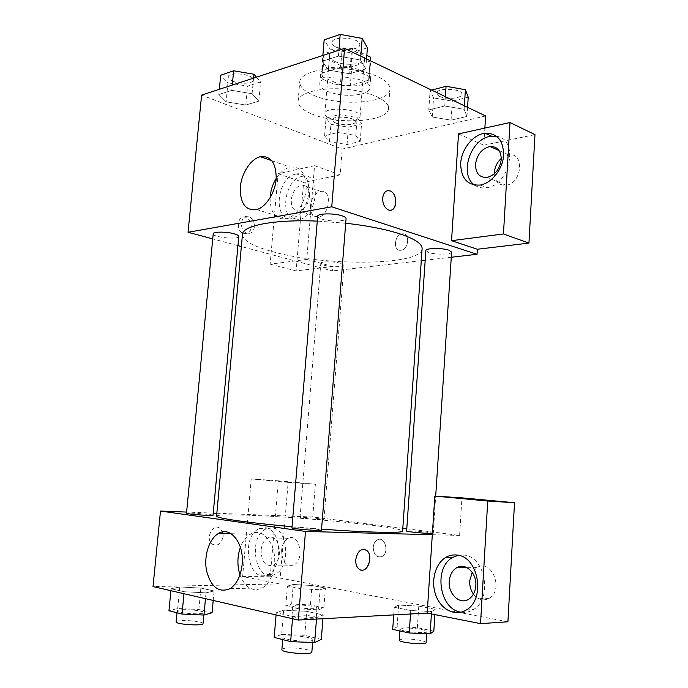 <?xml version="1.0" encoding="UTF-8"?>
<svg xmlns="http://www.w3.org/2000/svg" width="688" height="688" viewBox="0 0 688 688"><rect width="100%" height="100%" fill="white"/><g stroke="black" fill="none" stroke-linecap="round" stroke-linejoin="round"><path stroke-width="0.52" stroke-dasharray="3.44 2.58" d="M330.077 118.439C340.07 122.834 360.237 121.587 360.056 116.496C361.639 108.962 324.521 105.978 324.882 113.666C324.839 115.386 326.568 116.977 330.077 118.439M334.755 61.378C344.628 66.315 364.683 64.62 364.571 58.747C366.231 50.052 329.406 47.085 329.655 55.943C329.595 57.921 331.289 59.736 334.755 61.378M370.832 59.151L370.11 61.12L368.63 80.195L369.344 78.312L368.957 76.394L351 68.069L340.62 67.312L322.294 72.988L323.893 53.776L342.211 47.764L352.557 48.521L366.816 55.401M370.11 61.12L351.792 66.745L341.884 66.031L323.996 57.775L323.412 55.341L323.893 53.776M368.63 80.195L350.295 85.501L351.792 66.745M341.884 66.031L340.362 84.779L322.414 76.815L323.996 57.775M340.362 84.779L350.295 85.501M322.294 72.988L321.812 74.485L322.414 76.815M362.782 84.409C347.973 89.156 319.112 82.44 320.574 74.364C320.101 62.273 372.991 66.53 370.591 78.389C370.256 80.96 367.659 82.964 362.782 84.409M362.043 93.878C366.919 92.467 369.525 90.515 369.852 88.004C372.225 76.42 319.275 72.154 319.774 83.97C319.705 86.645 322.182 89.096 327.213 91.323C338.728 95.58 350.338 96.423 362.043 93.878M340.62 67.312L342.211 47.764M368.957 76.394L370.178 60.656M351 68.069L352.557 48.521M313.573 95.279C339.201 106.924 389.941 103.329 389.95 89.105C390.922 80.573 370.78 70.959 346.176 69.032C321.571 67.003 300.157 73.272 299.753 81.846C299.667 86.783 304.268 91.263 313.573 95.279M311.991 114.01C337.722 125.199 388.557 121.982 388.505 108.437C389.451 100.319 369.224 91.074 344.559 89.139C319.894 87.101 298.454 92.992 298.085 101.162C298.016 105.857 302.651 110.149 311.991 114.01M485.625 115.971L342.228 149.081L201.61 95.09M355.791 135.407L360.194 141.436L347.044 144.523L329.483 141.745L324.598 135.768L337.739 132.509L355.791 135.407L360.194 141.436L347.044 144.523L329.483 141.745L324.598 135.768L337.739 132.509L355.791 135.407L357.192 117.562L361.561 123.874L348.42 127.168L330.911 124.322L326.06 118.069L339.193 114.595L357.192 117.562M432.236 116.994L428.762 109.951L444.732 105.986L464.133 109.306L466.98 116.427L451.07 120.159L432.236 116.994L428.762 109.951L444.732 105.986L464.133 109.306L466.98 116.427L451.07 120.159L432.236 116.994L433.543 97.902L430.103 90.524L431.651 90.111M328.357 70.038L322.362 61.266L338.427 56.106L360.495 60.045L365.767 68.938L349.693 73.771L328.357 70.038L322.362 61.266L338.427 56.106L360.495 60.045L365.767 68.938L349.693 73.771L328.357 70.038L330.085 49.054L324.151 39.878M226.111 101.815L218.836 94.514L231.787 90.36L252.1 93.74L258.834 101.119L245.805 105.032L226.111 101.815L218.836 94.514L231.787 90.36L252.1 93.74L258.834 101.119L245.805 105.032L226.111 101.815L227.926 82.835L220.702 75.207M458.518 133.902L483.81 145.202L484.868 128.08M387.602 190.653C384.781 191.393 383.139 193.87 382.666 198.084C382.605 203.734 384.429 207.638 388.135 209.788L390.801 210.167M474.78 185.175C478.255 187.592 482.254 188.417 486.786 187.669C510.307 184.986 519.156 139.174 496.719 136.31M501.294 158.429L508.75 154.903C524.935 152.091 522.201 183.472 506.05 185.218C498.447 185.519 494.569 181.245 494.397 172.396M483.81 145.202L534.972 134.633M270.066 197.912C270.289 213.091 275.862 220.022 286.784 218.724C296.261 216.307 305.42 202.22 306.194 188.469C305.979 173.359 300.613 166.238 290.104 167.115L290.061 167.124C284.806 168.457 280.188 172.224 276.206 178.416M251.232 227.384C251.326 222.439 249.503 219.085 245.779 217.322C237.609 214.028 235.27 231.091 243.561 233.705C247.749 234.634 250.303 232.527 251.232 227.384M314.579 165.688L278.115 173.737L270.152 264.166L306.753 259.428L314.579 165.688L340.164 174.881L342.228 149.081M306.753 259.428L332.82 266.514L332.459 270.934L241.359 246.545M237.945 245.633L212.738 238.882M254.405 226.842C253.476 232.002 250.922 234.118 246.725 233.18C238.435 230.549 240.774 213.435 248.953 216.737C252.677 218.509 254.491 221.88 254.405 226.842M295.642 174.124L296.468 173.978C315.68 170.031 311.114 215.447 291.961 217.726C272.525 222.052 276.438 177.306 295.642 174.124M302.144 176.369C282.931 179.499 279.07 223.996 298.523 219.73C317.693 217.503 322.19 172.353 302.969 176.223L302.144 176.369M309.523 196.226C308.258 204.362 304.793 209.298 299.134 211.044C293.733 211.173 291.11 207.406 291.265 199.726C292.538 191.556 296.046 186.629 301.8 184.934C307.072 184.866 309.643 188.632 309.523 196.226M310.4 205.884C311.647 197.843 315.147 193.01 320.9 191.393C332.536 189.131 329.905 215.869 318.329 217.064C312.92 217.159 310.271 213.435 310.4 205.884M270.152 264.166L296.124 270.891L332.82 266.514M278.115 173.737L303.623 182.423L296.124 270.891M340.164 174.881L303.623 182.423M400.949 250.251L401.336 250.191C409.394 248.936 409.936 231.968 401.887 233.92C394 235.021 393.02 251.636 400.949 250.251C393.02 251.636 393.992 235.021 401.887 233.92C409.936 231.959 409.394 248.936 401.336 250.191L400.949 250.251M451.285 257.252L425.193 260.253M421.28 260.7L332.459 270.934M213.22 233.817C212.351 237.283 239.037 240.017 238.796 236.448M425.855 250.578L428.848 252.565C435.753 254.904 451.939 254.586 451.62 252.075M340.637 263.289C333.998 261.32 320.453 261.371 320.789 263.341C320.797 263.994 321.958 264.639 324.263 265.276C330.928 267.202 344.241 267.168 343.991 265.198L340.637 263.289M317.675 216.299C317.675 217.288 319.103 218.234 321.95 219.154C330.094 221.871 346.322 221.536 346.073 218.595M345.711 223.23L317.28 221.106M242.477 234.324C242.847 240.499 252.909 246.295 272.654 251.696C324.28 266.471 421.675 265.8 422.105 248.772M216.574 516.12C217.683 514.762 228.657 514.486 249.486 515.269C303.941 517.178 403.564 527.171 402.618 531.084M321.563 529.124L292.039 526.707M213.039 515.269C213.701 514.486 186.027 512.397 186.5 513.265M406.634 531.059L409.876 530.912C417.186 531.076 433.793 532.796 433.268 533.338L432.399 533.492M303.786 517.445C310.795 517.686 324.418 519.036 323.971 519.457C324.555 520.188 299.332 518.159 300.028 517.531L303.786 517.445M291.944 527.842L296.657 527.627C305.326 527.842 322.018 529.571 321.477 530.216M216.84 513.257L285.331 515.931L288.134 482.365L251.232 478.917L242.632 576.578L279.655 583.906L285.331 515.931L312.739 517.006L402.815 528.298M406.789 528.797L459.61 535.419L461.94 497.854M213.237 513.119L186.611 512.078M432.313 534.714L459.61 535.419M373.223 547.295C373.67 554.7 376.56 557.796 381.892 556.583C389.718 553.057 385.013 535.642 377.445 539.865C375.003 541.215 373.593 543.692 373.223 547.295C373.593 543.692 374.994 541.215 377.437 539.865C385.005 535.642 389.718 553.049 381.883 556.583C376.551 557.796 373.661 554.7 373.223 547.295M473.439 594.157C478.126 599.919 483.38 601.303 489.211 598.302C504.424 589.805 491.421 558.174 476.947 567.617L472.226 572.373M281.616 550.176C281.968 561.58 285.959 566.551 293.578 565.097C305.188 560.281 299.572 532.4 288.341 538.274C284.54 540.269 282.295 544.242 281.616 550.176M251.232 478.917L278.339 480.809L270.255 576.183L507.916 621.771M278.339 480.809L315.371 484.249L312.739 517.006M461.313 612.191C465.578 612.81 469.612 611.924 473.413 609.551C492.918 598.646 485.315 556.506 464.125 555.121L458.311 555.285M261.096 550.004C261.801 543.959 264.063 539.917 267.864 537.878C279.096 531.893 284.583 560.281 272.981 565.192C265.362 566.671 261.406 561.614 261.096 550.004M272.276 527.911L266.445 528.78C246.889 536.279 255.454 584.671 274.968 574.308C290.886 567.755 288.384 528.771 272.276 527.911M265.293 527.713C281.383 528.573 283.834 567.806 267.916 574.394C248.411 584.826 239.914 536.133 259.462 528.59L265.293 527.713M242.632 576.578L270.255 576.183M288.134 482.365L315.371 484.249M431.41 613.92L431.557 611.546L435.237 609.293L418.786 606.111L398.601 605.096L394.276 607.255L410.736 610.531L431.574 611.555M434.893 614.616L435.237 609.293L418.786 606.111L398.61 605.105L394.25 607.255L410.736 610.531L431.557 611.546L435.203 609.284M316.497 619.062L316.618 617.6L323.222 614.952L306.719 611.322L283.654 610.222L276.249 612.741L292.701 616.491L316.626 617.609L323.188 614.943M322.921 618.718L323.222 614.952L306.719 611.322L283.645 610.222M321.313 639.384L304.793 635.351L281.65 634.379L283.654 610.222L276.275 612.741M206.013 592.85L214.045 590.966L200.87 588.068L179.731 586.967L171.106 588.765L184.16 591.74L206.013 592.858L214.071 590.966L200.87 588.068L179.731 586.967L171.08 588.756L184.16 591.74L206.013 592.85L205.48 598.663M318.527 609.817L323.859 607.805L310.408 604.941L291.643 604.021L285.787 605.947L299.211 608.889L318.527 609.817L320.109 589.736L325.372 588.077L311.956 585.488L293.243 584.482L287.455 586.056M291.643 604.021L293.243 584.482L287.429 586.056L300.845 588.722L320.118 589.736M285.787 605.947L287.429 586.056L300.845 588.722L320.109 589.736L325.398 588.085L311.956 585.488L293.243 584.473M279.655 583.906L153.028 586.58M239.966 574.858C245.195 587.905 252.72 592.248 262.532 587.87C269.266 583.415 273.265 575.572 274.512 564.323C276.671 543.907 262.506 526.81 250.578 534.146C246.166 536.631 242.778 541 240.396 547.252M223.032 533.535L223.144 536.442C223.359 532.899 222.353 530.216 220.126 528.41C213.013 522.588 204.697 538.945 212.205 544.165C217.692 546.53 221.338 543.959 223.136 536.442C221.338 543.959 217.7 546.53 212.214 544.165C204.697 538.945 213.013 522.588 220.134 528.41L222.628 531.962M364.244 549.334C359.626 549.42 356.78 552.877 355.73 559.705C355.524 563.79 356.547 566.86 358.775 568.924L361.226 570.094M212.076 612.724L198.884 609.499L177.676 608.51L168.956 610.72M182.569 609.723C190.851 609.31 204.594 611.159 204.052 612.638C204.568 615.089 176.223 613.223 177.16 610.867C177.341 610.256 179.138 609.878 182.569 609.723M213.203 600.443L214.071 590.966M198.884 609.499L200.87 588.068M177.676 608.51L179.731 586.967M170.891 590.7L171.08 588.756M183.971 593.71L184.16 591.74M176.111 621.849C176.291 621.204 178.097 620.782 181.537 620.593C189.836 620.103 203.596 622.012 203.037 623.603M281.65 634.379L274.185 637.432M287.782 635.901C296.64 635.179 313.496 637.673 312.834 639.642C313.418 642.747 281.848 640.218 282.914 637.251C283.052 636.572 284.677 636.125 287.782 635.901M304.793 635.351L306.719 611.322M276.069 614.917L276.249 612.741L292.701 616.491L316.618 617.6M292.52 618.71L292.701 616.491M281.899 649.584C282.037 648.861 283.671 648.371 286.776 648.105C295.659 647.279 312.533 649.868 311.862 651.983M296.666 605.105C303.795 604.735 317.529 606.592 317.013 607.874C317.503 609.921 291.996 607.857 292.804 605.922L296.666 605.105M323.859 607.805L325.398 588.085M310.408 604.941L311.956 585.488M299.211 608.889L300.845 588.722M295.866 614.96C303.012 614.522 316.755 616.439 316.231 617.815C316.704 620.008 291.17 617.944 291.987 615.863C292.099 615.39 293.389 615.089 295.866 614.96M433.827 631.188L417.349 627.688L397.114 626.777L392.71 629.365M403.254 628.101C410.702 627.473 427.463 629.933 426.852 631.584C427.403 634.087 399.006 631.378 399.917 629.021L403.254 628.101M417.349 627.688L418.786 606.111M397.114 626.777L398.61 605.105M393.717 614.9L394.25 607.255M410.504 613.988L410.736 610.531M399.16 640.055L402.514 639.04C409.979 638.326 426.749 640.863 426.13 642.652M256.435 77.176L260.58 81.967L247.56 86.138L227.926 82.835M232.768 81.236C240.181 84.443 253.287 83.695 253.244 80.023C254.465 74.313 228.106 71.182 228.21 77.065C228.175 78.552 229.697 79.946 232.768 81.236M252.1 93.74L253.545 78.122M258.834 101.119L260.58 81.967M245.805 105.032L247.56 86.138M218.836 94.514L219.343 89.294M231.787 90.36L232.295 85.063M232.776 81.158C240.189 84.366 253.296 83.618 253.244 79.946C254.474 74.235 228.115 71.105 228.218 76.987C228.184 78.475 229.706 79.868 232.776 81.158M367.418 47.747L351.37 52.89L330.085 49.054M336.062 47.085C343.914 51.127 359.876 49.691 359.79 44.883C361.114 37.737 331.857 35.355 332.012 42.622C331.96 44.247 333.31 45.735 336.062 47.085M360.495 60.045L360.796 56.167M365.767 68.938L366.549 58.919M349.693 73.771L351.37 52.89M322.362 61.266L322.853 55.479M338.427 56.106L338.9 50.233M336.071 46.999C343.923 51.041 359.884 49.613 359.798 44.797C361.114 37.651 331.865 35.269 332.02 42.536C331.969 44.161 333.319 45.649 336.071 46.999M335.821 123.057C342.28 125.887 355.421 125.096 355.283 121.853C356.272 117.046 332.287 115.128 332.493 120.03C332.467 121.114 333.577 122.129 335.821 123.057M360.194 141.436L361.561 123.874M347.044 144.523L348.42 127.168M329.483 141.745L330.911 124.322M324.598 135.768L326.06 118.069M337.739 132.509L339.193 114.595M335.821 122.989C342.289 125.818 355.429 125.027 355.283 121.785C356.272 116.977 332.287 115.059 332.502 119.961C332.476 121.045 333.585 122.06 335.821 122.989M468.227 97.171L452.334 101.145L433.543 97.902M439.486 96.372C446.185 99.863 462.121 98.47 461.915 94.342C462.955 88.511 436.338 87.385 436.631 93.267L439.486 96.372M464.133 109.306L464.357 105.789M466.98 116.427L467.573 107.328M451.07 120.159L452.334 101.145M428.762 109.951L430.103 90.524M444.732 105.986L445.36 96.681M439.494 96.294C446.185 99.786 462.121 98.393 461.915 94.265C462.964 88.425 436.347 87.307 436.639 93.19L439.494 96.294M329.655 55.943L324.882 113.666M364.571 58.747L360.056 116.496M369.852 88.004L370.591 78.389M319.774 83.97L320.574 74.364M369.344 78.312L370.694 60.905M321.812 74.485L323.412 55.341M388.505 108.437L389.95 89.105M298.085 101.162L299.753 81.846M480.293 185.063L486.786 187.669M508.75 154.903L499.127 150.586M506.05 185.218L487.147 177.409M256.693 209.599L286.784 218.724M271.889 160.734L290.104 167.115M243.561 233.705L246.725 233.18M245.779 217.322L248.953 216.737M291.961 217.726L298.523 219.73M296.468 173.978L302.969 176.223M320.9 191.393L301.8 184.934M318.329 217.064L299.134 211.044M433.268 533.338L435.693 496.134M323.971 519.457L343.991 265.198M300.028 517.531L320.789 263.341M476.947 567.617L467.118 567.695M489.211 598.302L468.795 599.153M466.404 609.921L473.413 609.551M288.341 538.274L267.864 537.878M293.578 565.097L272.981 565.192M267.916 574.394L274.968 574.308M259.462 528.59L266.445 528.78M230.059 588.661L262.532 587.87M231.073 533.716L250.578 534.146M203.829 615.038L204.052 612.638M176.979 612.759L177.16 610.867M312.61 642.506L312.834 639.642M282.716 639.599L282.914 637.251M316.231 617.815L317.013 607.874M291.987 615.863L292.804 605.922M426.715 633.743L426.852 631.584M399.788 630.913L399.917 629.021"/><path stroke-width="1.03" d="M366.816 55.401L370.454 57.156L370.694 60.905M370.178 60.656L370.454 57.156M212.738 238.882L188.048 232.277L201.61 95.09L344.568 48.384L485.625 115.971L484.868 128.08M382.674 198.084C383.569 192.236 386.097 189.871 390.251 190.98C398.739 194.102 396.546 213.934 388.144 209.788C384.429 207.638 382.605 203.734 382.674 198.084M451.534 240.68L458.518 133.902L510.006 122.533L503.453 233.954L451.534 240.68L477.352 249.254L477.042 254.285L451.285 257.252M188.048 232.277L331.754 206.796L344.568 48.384M331.754 206.796L477.042 254.285M390.801 210.167C397.655 209.522 397.182 193.423 390.251 190.98L387.602 190.653M483.38 133.463L485.057 133.18C497.441 133.102 503.625 140.67 503.607 155.875C502.446 169.635 491.49 183.171 480.293 185.063C467.505 185.683 460.96 178.459 460.668 163.383C461.442 149.846 471.891 135.897 483.38 133.463M496.719 136.31L489.804 136.413C469.887 139.681 458.999 175.345 474.78 185.175M501.26 159.47C499.841 169.153 495.136 175.13 487.147 177.409C479.519 177.762 475.64 173.428 475.503 164.415C476.956 154.602 481.781 148.625 489.968 146.484C497.321 146.303 501.079 150.629 501.26 159.47M494.397 172.396C494.887 166.84 497.183 162.187 501.294 158.429M503.453 233.954L528.943 243.096L477.352 249.254M510.006 122.533L534.972 134.633L528.943 243.096M260.305 156.709L260.348 156.701C270.805 155.677 276.094 162.918 276.206 178.398C275.346 192.494 266.136 207.036 256.693 209.599C245.719 210.898 240.241 203.657 240.267 187.867C241.196 173.711 250.527 159.014 260.305 156.709M276.206 178.416C272.543 184.401 270.496 190.903 270.066 197.912M241.359 246.545L237.945 245.633M425.193 260.253L421.28 260.7M234.161 233.808C226.507 231.564 212.945 231.589 213.22 233.817L186.5 513.265C185.941 513.738 199.864 515.114 207.974 515.389L213.039 515.269L238.796 236.448C238.788 235.571 237.24 234.694 234.161 233.808M435.693 496.134L451.62 252.075L448.765 250.14C441.885 247.74 425.408 248.084 425.855 250.578L406.634 531.059C405.808 531.678 427.97 533.776 432.399 533.492M341.988 215.808C333.878 213.005 317.297 213.375 317.675 216.299L291.944 527.842C291.058 528.814 322.199 531.317 321.477 530.216L346.073 218.595C346.09 217.64 344.722 216.711 341.988 215.808M321.563 529.124C368.51 532.624 403.641 533.277 402.618 531.084L422.105 248.772C422.346 243.862 414.778 238.831 399.401 233.705C385.108 229.156 367.211 225.664 345.711 223.23M317.28 221.106C274.091 219.266 242.322 225.63 242.477 234.324L216.574 516.12C215.387 518.055 247.336 522.725 292.039 526.707M402.815 528.298L406.789 528.797M216.84 513.257L213.237 513.119M186.611 512.078L160.493 511.055L305.489 531.454L432.313 534.714L434.842 496.082L487.74 501.027L480.525 623.638L427.196 613.094L432.313 534.714M472.226 572.373L469.706 580.861C469.483 585.858 470.721 590.287 473.439 594.157M434.842 496.082L461.94 497.854L514.521 502.73L507.916 621.771L480.525 623.638M449.264 581.317C449.814 575.048 452.257 570.541 456.583 567.781C465.165 562.165 476.956 572.88 475.821 585.737C475.296 591.869 472.957 596.35 468.795 599.153C459.928 605.225 448.026 594.054 449.264 581.317M458.311 555.285L453.039 557.271C433.113 567.075 439.15 609.929 461.313 612.191M457.167 555.087C478.384 556.48 485.96 598.938 466.404 609.921C455.542 616.981 441.128 609.809 435.9 595.464C430.499 581.222 435.237 563.334 446.065 557.254C449.556 555.285 453.263 554.562 457.167 555.087M487.74 501.027L514.521 502.73M160.493 511.055L153.028 586.58L298.325 620.043L427.196 613.094M242.142 564.444C240.826 576.011 236.792 584.086 230.059 588.661C218.896 593.185 211.087 587.294 206.606 570.98C203.579 556.145 209.126 538.584 218.543 533.432C230.446 525.89 244.429 543.451 242.142 564.444M298.325 620.043L305.489 531.454M240.396 547.252C237.24 556.403 237.093 565.605 239.966 574.858M222.628 531.962L223.032 533.535M355.73 559.705C357.528 550.985 361.191 547.906 366.713 550.452C374.504 556.179 366.231 575.701 358.783 568.924C356.547 566.869 355.533 563.79 355.73 559.705M361.226 570.094C368.579 571.831 373.197 555.096 366.713 550.452L364.244 549.334M170.891 590.7L168.956 610.72L182.036 614.049L203.966 615.046L212.076 612.724L213.203 600.443M203.966 615.046L205.48 598.663M182.036 614.049L183.971 593.71M203.829 615.038L203.037 623.603C203.545 626.226 175.156 624.394 176.111 621.849L176.979 612.759M276.069 614.917L274.185 637.432L290.646 641.612L314.648 642.583L321.313 639.384L322.921 618.718M314.648 642.583L316.497 619.062M290.646 641.612L292.52 618.71M312.61 642.506L311.862 651.983C312.421 655.32 280.807 652.783 281.899 649.584L282.716 639.599M393.717 614.9L392.71 629.365L409.231 632.977L430.112 633.889L433.827 631.188L434.893 614.616M430.112 633.889L431.41 613.92M409.231 632.977L410.504 613.988M426.715 633.743L426.13 642.652C426.672 645.335 398.232 642.592 399.16 640.055L399.788 630.913M219.343 89.294L220.702 75.207L233.653 70.787L253.906 74.244L256.435 77.176M253.545 78.122L253.906 74.244M232.295 85.063L233.653 70.787M322.853 55.479L324.151 39.878L340.199 34.4L362.198 38.442L367.418 47.747L366.549 58.919M360.796 56.167L362.198 38.442M338.9 50.233L340.199 34.4M431.651 90.111L446.056 86.301L465.398 89.707L468.227 97.171L467.573 107.328M464.357 105.789L465.398 89.707M445.36 96.681L446.056 86.301M485.057 133.18L491.481 136.138M499.127 150.586L489.968 146.484M260.348 156.701L271.889 160.734M467.118 567.695L456.583 567.781M446.065 557.254L453.039 557.271M218.543 533.432L231.073 533.716"/></g></svg>

